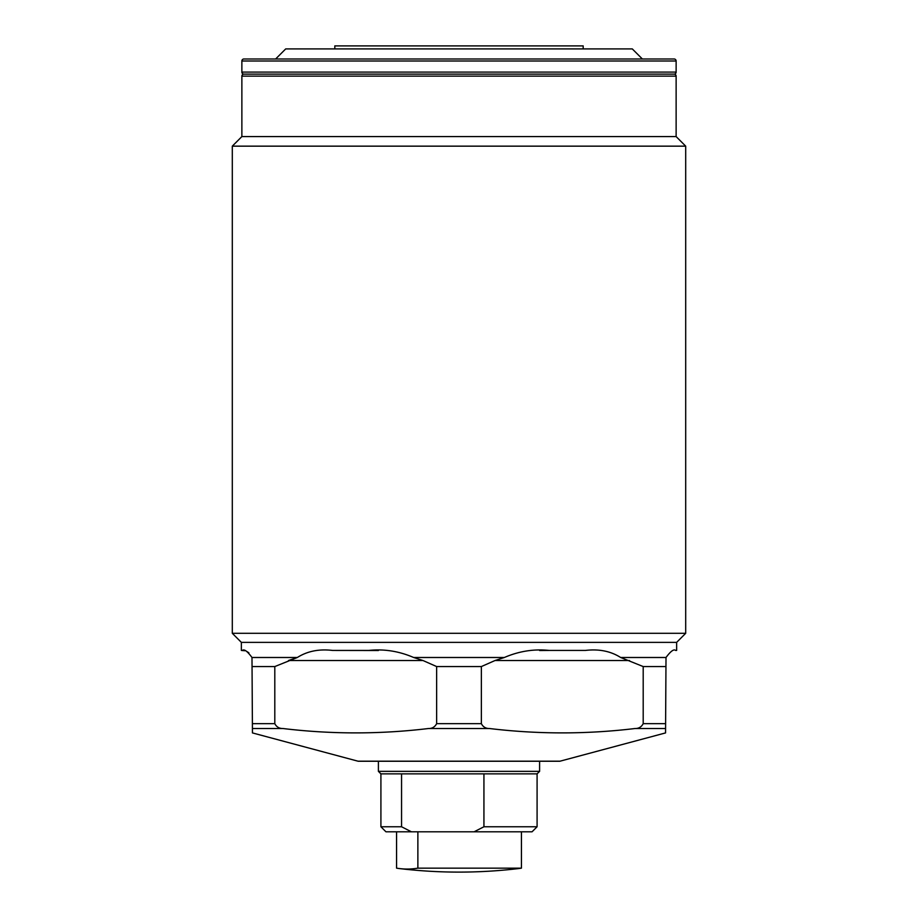 <?xml version="1.0" encoding="UTF-8"?>
<svg xmlns="http://www.w3.org/2000/svg" width="918" height="918" viewBox="0 0 918 918"><rect width="100%" height="100%" fill="white"/><g stroke="black" fill="none" stroke-linecap="round" stroke-linejoin="round"><path stroke-width="1.38" d="M583.182 48.918L583.182 45.9L334.818 45.9L334.818 48.918M275.629 58.993L285.705 48.918L632.295 48.918L642.37 58.993M676.13 61.013A2.02 2.02 0 0 0 674.11 58.993L243.89 58.993A2.02 2.02 0 0 0 241.87 61.013L676.13 61.013L676.13 72.097A2.02 2.02 0 0 1 674.11 74.117L243.89 74.117A2.02 2.02 0 0 1 241.87 72.097L241.87 61.013M243.89 74.117A2.02 2.02 0 0 0 241.87 76.137L241.87 136.575L676.13 136.575L676.13 76.137A2.02 2.02 0 0 0 674.11 74.117M241.87 136.575L232.3 146.157L685.7 146.157L676.13 136.575M244.831 650.736L241.365 650.437L241.365 642.37L232.3 633.305L685.7 633.305L685.7 146.157M232.3 633.305L232.3 146.157M241.365 642.37L676.635 642.37L685.7 633.305M242.375 650.437C244.096 648.819 247.298 651.172 251.991 657.495L252.45 732.92L357.986 761.194A2.02 2.02 0 0 0 358.513 761.263L559.487 761.263A2.02 2.02 0 0 0 560.014 761.194L665.55 732.92L666.009 657.495C670.702 651.172 673.904 648.819 675.625 650.437L676.635 650.437L676.635 642.37M251.991 657.495L297.34 657.495C307.312 651.172 319.051 648.819 332.568 650.437L368.806 650.437C384.068 648.819 399.009 651.172 413.651 657.495L504.349 657.495C519.014 651.172 533.966 648.819 549.193 650.437L585.432 650.437C598.972 648.819 610.711 651.172 620.66 657.495L666.009 657.495C670.702 651.172 673.904 648.819 675.625 650.437M585.432 650.437C598.949 648.819 610.688 651.172 620.66 657.495L643.197 666.56L643.197 723.659C641.452 726.976 638.721 728.594 635.004 728.525C586.522 734.343 538.028 734.343 489.546 728.525C485.817 728.594 483.086 726.976 481.353 723.659L481.353 666.56L495.043 660.512L504.349 657.495M436.647 666.56L436.647 723.659C434.902 726.976 432.171 728.594 428.454 728.525C379.972 734.343 331.478 734.343 282.996 728.525C279.267 728.594 276.536 726.976 274.803 723.659L274.803 666.56L297.34 657.495L288.493 660.512L422.957 660.512L436.647 666.56L481.353 666.56M252.45 666.56L274.803 666.56M643.197 666.56L665.55 666.56M413.651 657.495L422.957 660.512M549.193 650.437L539.6 650.518M378.4 650.518L332.568 650.437C319.028 648.819 307.289 651.172 297.34 657.495M248.87 652.813L246.781 651.447M539.6 761.263L378.4 761.263L378.4 771.35L539.6 771.35L539.6 761.263M483.935 773.863L483.935 826.762L537.087 826.762L537.087 773.863L380.913 773.863L378.4 771.35M380.913 773.863L380.913 826.762L401.556 826.762L401.556 773.863M537.087 826.762L532.05 831.8L385.95 831.8L380.913 826.762M483.935 826.762L474.09 831.8M411.402 831.8L401.556 826.762M396.565 831.8L396.565 868.153A500.723 178.356 -90 0 0 399.697 868.6A500.723 178.356 -90 0 0 407.213 869.048A500.723 178.356 -90 0 0 417.874 868.153L521.435 868.153A500.723 178.356 90 0 1 518.303 868.6A503.775 503.775 0 0 1 399.697 868.6M417.874 868.153L417.874 831.8M521.435 868.153L521.435 831.8M241.87 72.097L676.13 72.097M241.87 76.137L676.13 76.137M357.986 761.194L560.014 761.194M635.004 728.525L665.55 728.525M428.454 728.525L489.546 728.525M252.45 728.525L282.996 728.525M252.45 723.659L274.803 723.659M436.647 723.659L481.353 723.659M643.197 723.659L665.55 723.659M629.507 660.512L495.043 660.512M537.087 773.863L539.6 771.35"/></g></svg>
